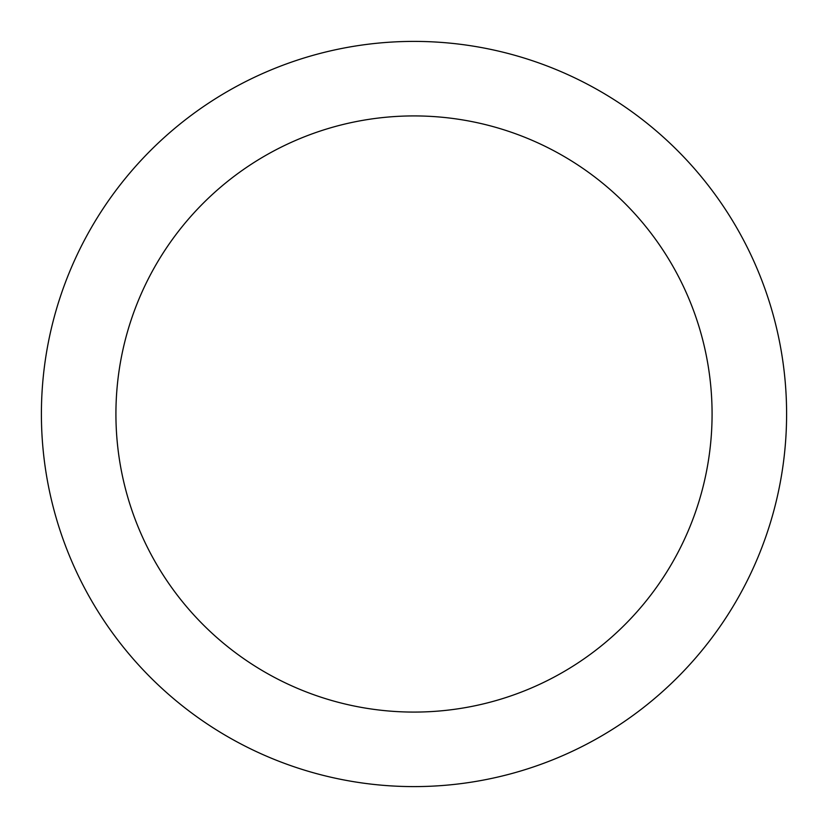 <?xml version="1.0" encoding="UTF-8"?>
<svg xmlns="http://www.w3.org/2000/svg" width="828" height="828" viewBox="0 0 828 828"><rect width="100%" height="100%" fill="white"/><g stroke="black" fill="none" stroke-linecap="round" stroke-linejoin="round"><path stroke-width="1.24" d="M41.4 414A372.6 372.6 0 0 0 414 786.6A372.6 372.6 0 0 0 786.6 414A372.6 372.6 0 0 0 414 41.4A372.6 372.6 0 0 0 41.4 414M712.08 414A298.08 298.08 0 0 1 414 712.08A298.08 298.08 0 0 1 115.92 414A298.08 298.08 0 0 1 414 115.92A298.08 298.08 0 0 1 712.08 414"/></g></svg>
